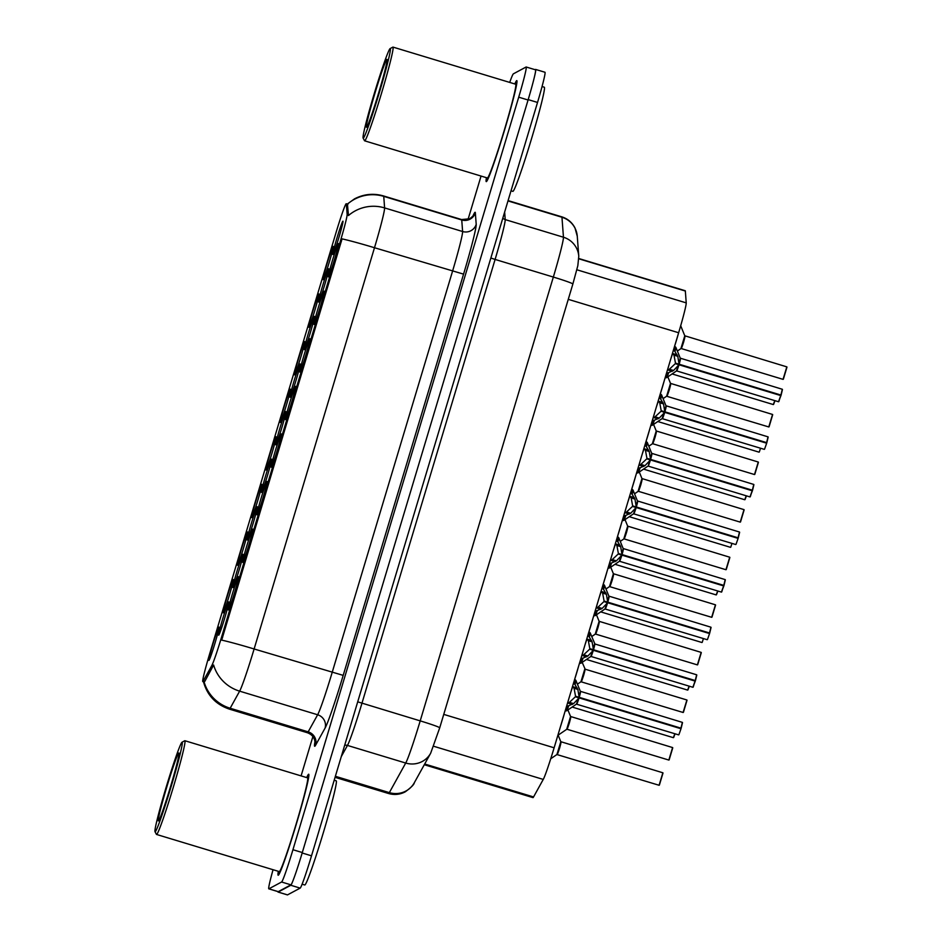 <?xml version="1.0" encoding="UTF-8"?>
<svg xmlns="http://www.w3.org/2000/svg" width="942" height="942" viewBox="0 0 942 942"><rect width="100%" height="100%" fill="white"/><g stroke="black" fill="none" stroke-linecap="round" stroke-linejoin="round"><path stroke-width="1.41" d="M238.444 576.681A17.403 0.848 106.8 0 1 238.526 576.704A17.403 0.848 106.8 0 1 234.264 593.59A17.403 0.848 106.8 0 1 228.459 609.992L228.459 609.992A17.403 0.848 106.8 0 1 232.391 593.907A17.403 0.848 106.8 0 1 238.444 576.681M281.281 433.921A17.403 0.848 106.8 0 1 281.364 433.944A17.403 0.848 106.8 0 1 277.101 450.818A17.403 0.848 106.8 0 1 271.284 467.232L271.284 467.232A17.403 0.848 106.8 0 1 275.229 451.147A17.403 0.848 106.8 0 1 281.281 433.921M295.553 386.338A17.403 0.848 106.8 0 1 295.635 386.361A17.403 0.848 106.8 0 1 291.372 403.235A17.403 0.848 106.8 0 1 285.567 419.637L285.567 419.637A17.403 0.848 106.8 0 1 289.5 403.553A17.403 0.848 106.8 0 1 295.553 386.338M309.836 338.743A17.403 0.848 106.8 0 1 309.918 338.767A17.403 0.848 106.8 0 1 305.655 355.64A17.403 0.848 106.8 0 1 299.839 372.055L299.839 372.055A17.403 0.848 106.8 0 1 303.783 355.97A17.403 0.848 106.8 0 1 309.836 338.743M266.998 481.503A17.403 0.848 106.8 0 1 267.081 481.539A17.403 0.848 106.8 0 1 262.818 498.412A17.403 0.848 106.8 0 1 257.013 514.815L257.013 514.815A17.403 0.848 106.8 0 1 260.946 498.73A17.403 0.848 106.8 0 1 266.998 481.503M252.727 529.098A17.403 0.848 106.8 0 1 252.809 529.121A17.403 0.848 106.8 0 1 248.547 545.995A17.403 0.848 106.8 0 1 242.73 562.409L242.73 562.409A17.403 0.848 106.8 0 1 246.674 546.313A17.403 0.848 106.8 0 1 252.727 529.098M324.107 291.16A17.403 0.848 106.8 0 1 324.189 291.184A17.403 0.848 106.8 0 1 319.927 308.058A17.403 0.848 106.8 0 1 314.122 324.46L314.122 324.46A17.403 0.848 106.8 0 1 318.055 308.375A17.403 0.848 106.8 0 1 324.107 291.16M338.39 243.566A17.403 0.848 106.8 0 1 338.472 243.589A17.403 0.848 106.8 0 1 334.21 260.463A17.403 0.848 106.8 0 1 328.393 276.877L328.393 276.877A17.403 0.848 106.8 0 1 332.338 260.793A17.403 0.848 106.8 0 1 338.39 243.566M228.694 601.879A17.403 0.848 106.8 0 1 228.765 601.914A17.403 0.848 106.8 0 1 224.502 618.788A17.403 0.848 106.8 0 1 218.697 635.191L218.697 635.191A17.403 0.848 106.8 0 1 222.63 619.106A17.403 0.848 106.8 0 1 228.694 601.879M242.965 554.296A17.403 0.848 106.8 0 1 243.048 554.32A17.403 0.848 106.8 0 1 238.785 571.193A17.403 0.848 106.8 0 1 232.968 587.608L232.968 587.608A17.403 0.848 106.8 0 1 236.913 571.523A17.403 0.848 106.8 0 1 242.965 554.296M285.803 411.536A17.403 0.848 106.8 0 1 285.873 411.56A17.403 0.848 106.8 0 1 281.611 428.433A17.403 0.848 106.8 0 1 275.806 444.836L275.806 444.836A17.403 0.848 106.8 0 1 279.739 428.751A17.403 0.848 106.8 0 1 285.803 411.536M257.248 506.714A17.403 0.848 106.8 0 1 257.319 506.737A17.403 0.848 106.8 0 1 253.057 523.611A17.403 0.848 106.8 0 1 247.251 540.013L247.251 540.013A17.403 0.848 106.8 0 1 251.184 523.929A17.403 0.848 106.8 0 1 257.248 506.714M271.52 459.119A17.403 0.848 106.8 0 1 271.602 459.143A17.403 0.848 106.8 0 1 267.34 476.016A17.403 0.848 106.8 0 1 261.523 492.43L261.523 492.43A17.403 0.848 106.8 0 1 265.467 476.346A17.403 0.848 106.8 0 1 271.52 459.119M328.628 268.764A17.403 0.848 106.8 0 1 328.711 268.788A17.403 0.848 106.8 0 1 324.448 285.673A17.403 0.848 106.8 0 1 318.632 302.076L318.632 302.076A17.403 0.848 106.8 0 1 322.576 285.991A17.403 0.848 106.8 0 1 328.628 268.764M314.357 316.359A17.403 0.848 106.8 0 1 314.428 316.382A17.403 0.848 106.8 0 1 310.165 333.256A17.403 0.848 106.8 0 1 304.36 349.659L304.36 349.659A17.403 0.848 106.8 0 1 308.293 333.574A17.403 0.848 106.8 0 1 314.357 316.359M300.074 363.942A17.403 0.848 106.8 0 1 300.157 363.965A17.403 0.848 106.8 0 1 295.894 380.839A17.403 0.848 106.8 0 1 290.077 397.253L290.077 397.253A17.403 0.848 106.8 0 1 294.022 381.169A17.403 0.848 106.8 0 1 300.074 363.942M342.9 221.182A17.403 0.848 106.8 0 1 342.982 221.205A17.403 0.848 106.8 0 1 338.72 238.079A17.403 0.848 106.8 0 1 332.915 254.493L332.915 254.493A17.403 0.848 106.8 0 1 336.847 238.397A17.403 0.848 106.8 0 1 342.9 221.182M318.867 293.963A17.403 0.848 106.8 0 1 318.949 293.986A17.403 0.848 106.8 0 1 314.687 310.872A17.403 0.848 106.8 0 1 308.87 327.274L308.87 327.274A17.403 0.848 106.8 0 1 312.815 311.19A17.403 0.848 106.8 0 1 318.867 293.963M304.596 341.557A17.403 0.848 106.8 0 1 304.666 341.581A17.403 0.848 106.8 0 1 300.404 358.455A17.403 0.848 106.8 0 1 294.599 374.869L294.599 374.869A17.403 0.848 106.8 0 1 298.532 358.772A17.403 0.848 106.8 0 1 304.596 341.557M290.313 389.14A17.403 0.848 106.8 0 1 290.395 389.164A17.403 0.848 106.8 0 1 286.132 406.049A17.403 0.848 106.8 0 1 280.316 422.452L280.316 422.452A17.403 0.848 106.8 0 1 284.26 406.367A17.403 0.848 106.8 0 1 290.313 389.14M276.041 436.735A17.403 0.848 106.8 0 1 276.112 436.758A17.403 0.848 106.8 0 1 271.849 453.632A17.403 0.848 106.8 0 1 266.044 470.034L266.044 470.034A17.403 0.848 106.8 0 1 269.977 453.95A17.403 0.848 106.8 0 1 276.041 436.735M261.758 484.318A17.403 0.848 106.8 0 1 261.841 484.341A17.403 0.848 106.8 0 1 257.578 501.215A17.403 0.848 106.8 0 1 251.761 517.629L251.761 517.629A17.403 0.848 106.8 0 1 255.706 501.544A17.403 0.848 106.8 0 1 261.758 484.318M247.487 531.912A17.403 0.848 106.8 0 1 247.558 531.936A17.403 0.848 106.8 0 1 243.295 548.809A17.403 0.848 106.8 0 1 237.49 565.212L237.49 565.212A17.403 0.848 106.8 0 1 241.423 549.127A17.403 0.848 106.8 0 1 247.487 531.912M233.204 579.495A17.403 0.848 106.8 0 1 233.286 579.518A17.403 0.848 106.8 0 1 229.024 596.392A17.403 0.848 106.8 0 1 223.219 612.806A17.403 0.848 106.8 0 1 223.207 612.806A17.403 0.848 106.8 0 1 227.152 596.722A17.403 0.848 106.8 0 1 233.204 579.495M218.933 627.089A17.403 0.848 106.8 0 1 219.003 627.113A17.403 0.848 106.8 0 1 214.741 643.987A17.403 0.848 106.8 0 1 208.936 660.389L208.936 660.389A17.403 0.848 106.8 0 1 212.868 644.304A17.403 0.848 106.8 0 1 218.933 627.089M333.15 246.38A17.403 0.848 106.8 0 1 333.221 246.404A17.403 0.848 106.8 0 1 328.958 263.277A17.403 0.848 106.8 0 1 323.153 279.692L323.153 279.692A17.403 0.848 106.8 0 1 327.086 263.595A17.403 0.848 106.8 0 1 333.15 246.38M578.835 258.532L685.223 290.725A32.64 1.59 106.8 0 1 685.34 291.031L686.223 302.877A32.64 1.59 106.8 0 1 678.64 332.75L554.12 747.795A32.64 1.59 106.8 0 1 543.251 779.423L533.561 796.944A32.64 1.59 106.8 0 1 533.066 797.603A32.64 1.59 106.8 0 1 532.984 797.627L424.289 764.727M203.295 680.936A29.379 1.437 106.8 0 1 202.848 681.525A29.379 1.437 106.8 0 1 202.777 681.537A29.379 1.437 106.8 0 1 209.501 654.384L335.964 232.827A29.379 1.437 106.8 0 1 346.267 203.755A29.379 1.437 106.8 0 1 346.362 204.025L347.151 214.387A29.379 1.437 106.8 0 1 340.321 241.282L221.558 637.133A29.379 1.437 106.8 0 1 211.773 665.594L203.295 680.936L204.803 681.384L203.519 681.608M278.337 871.315A52.764 2.579 -73.2 0 0 278.149 875.236A52.764 2.579 -73.2 0 0 278.29 875.212A52.764 2.579 -73.2 0 0 296.283 824.238A52.764 2.579 -73.2 0 0 308.717 774.23A52.764 2.579 -73.2 0 0 308.587 774.253A52.764 2.579 -73.2 0 0 306.703 777.597M486.437 177.685A52.764 2.579 -73.2 0 0 486.249 181.606A52.764 2.579 -73.2 0 0 486.39 181.582A52.764 2.579 -73.2 0 0 504.382 130.62A52.764 2.579 -73.2 0 0 516.817 80.6A52.764 2.579 -73.2 0 0 516.687 80.623A52.764 2.579 -73.2 0 0 514.803 83.968M204.096 681.902L204.096 681.902A38.08 37.091 -151 0 0 230.166 708.243A43.52 2.131 106.8 0 1 229.518 709.114A43.52 2.131 106.8 0 1 229.412 709.138L307.41 732.746A43.52 2.131 -73.2 0 0 307.528 732.723A43.52 2.131 -73.2 0 0 308.175 731.852L317.642 714.766A43.52 2.131 -73.2 0 0 332.126 672.588L452.501 271.343A43.52 2.131 -73.2 0 0 462.616 231.52L461.745 219.969A43.52 2.131 -73.2 0 0 461.592 219.557L469.74 218.756L473.084 215.977M273.05 869.713A32.64 1.59 -73.2 0 0 268.788 888.836L278.149 891.674A32.64 1.59 -73.2 0 0 278.243 891.65L290.948 884.844A32.64 1.59 -73.2 0 0 302.3 852.545L528.073 100.005A32.64 1.59 -73.2 0 0 535.539 69.826L526.189 67A32.64 1.59 -73.2 0 0 526.095 67.012L513.39 73.829A32.64 1.59 -73.2 0 0 509.704 82.425M347.433 204.143L348.469 215.541A38.08 37.739 -4.3 0 1 384.607 207.911A43.52 2.131 106.8 0 1 374.492 247.734A38.08 1.86 16.7 0 0 342.064 238.868L221.688 640.113A38.08 1.86 -163.3 0 1 254.116 648.979A43.52 2.131 106.8 0 1 239.633 691.157A38.08 37.091 -151 0 1 213.622 665.028L204.803 681.384M481.056 176.06L468.021 219.498M312.885 736.573L301.087 775.89M268.788 888.836A32.64 1.59 -73.2 0 0 268.882 888.824L281.587 882.006A32.64 1.59 -73.2 0 0 292.938 849.719L518.712 97.179A32.64 1.59 -73.2 0 0 526.189 67M277.937 891.603A32.64 1.59 -73.2 0 0 278.055 892.062L287.416 894.9A32.64 1.59 -73.2 0 0 287.51 894.888L300.157 888.106A32.64 1.59 -73.2 0 0 311.508 855.819L537.529 102.442A32.64 1.59 -73.2 0 0 544.994 72.263L535.633 69.437A32.64 1.59 -73.2 0 0 535.551 69.449L535.091 69.696M278.055 892.062A32.64 1.59 -73.2 0 0 278.149 892.05L290.795 885.268A32.64 1.59 -73.2 0 0 294.163 877.544M534.691 75.819A32.64 1.59 -73.2 0 0 535.633 69.437M682.75 342.817C680.866 349.859 681.16 349.623 683.621 342.123L685.117 336.082L681.325 348.575M783.049 379.355L786.841 366.874L684.787 335.788L680.889 348.646L683.621 342.123C685.576 334.893 685.34 334.94 682.915 342.276M675.073 346.585A16.32 0.801 106.8 0 1 675.12 346.585A16.32 0.801 106.8 0 1 674.437 350.671L677.781 356.312L679.1 364.213L675.473 363.117L679.1 364.213M782.449 389.529L781.106 395.098L679.182 364.236L680.595 358.478L679.182 364.236C681.066 357.195 680.772 357.43 678.311 364.931C676.356 372.172 676.591 372.114 679.017 364.778L673.53 370.489L667.737 372.985A16.32 0.801 106.8 0 1 665.7 377.813A16.32 0.801 106.8 0 1 665.664 377.824L665.17 377.671M778.528 401.739L780.741 395.569L778.822 401.61M673.2 350.907L674.437 350.671M672.282 371.278L667.513 369.841M780.942 395.628L778.539 401.751L676.815 370.971L679.017 364.778L676.38 371.03L678.417 365.343M678.935 364.754L675.308 363.659L668.431 370.112M668.608 366.191L667.619 369.865M675.473 363.117L674.001 355.169L672.435 353.462M672.612 353.521L670.775 358.961M780.906 395.016L782.319 389.258L780.8 395.404L679.9 364.872M679.017 364.778L780.741 395.569M667.737 372.997L666.818 372.161M182.053 742.202L182.053 742.202A46.782 2.284 -73.2 0 0 166.44 786.299A46.782 2.284 -73.2 0 0 154.983 831.656A46.782 2.284 -73.2 0 0 155.195 831.715A46.782 2.284 -73.2 0 0 171.468 785.44A46.782 2.284 -73.2 0 0 182.053 742.202L184.762 740.753A48.96 2.39 -73.2 0 1 184.891 740.73A48.96 2.39 -73.2 0 1 173.34 787.135A48.96 2.39 -73.2 0 1 156.655 834.424A48.96 2.39 -73.2 0 1 156.525 834.447A48.96 2.39 -73.2 0 1 156.431 834.365L154.983 831.656M156.525 834.447L279.256 871.597A48.96 2.39 -73.2 0 0 279.385 871.574A48.96 2.39 -73.2 0 0 296.071 824.274A48.96 2.39 -73.2 0 0 307.622 777.868L184.891 740.73M278.408 871.338A52.222 2.555 -73.2 0 0 278.314 874.718A52.222 2.555 -73.2 0 0 278.443 874.694A52.222 2.555 -73.2 0 0 296.247 824.25A52.222 2.555 -73.2 0 0 308.564 774.748A52.222 2.555 -73.2 0 0 308.423 774.771A52.222 2.555 -73.2 0 0 306.774 777.609M302.088 884.185L304.725 884.985A54.401 2.661 -73.2 0 0 304.867 884.962A54.401 2.661 -73.2 0 0 323.412 832.41A54.401 2.661 -73.2 0 0 336.235 780.847L334.186 780.223M158.444 820.894L158.444 820.894A35.478 1.731 -73.2 0 0 170.278 787.465A35.478 1.731 -73.2 0 0 178.968 753.07A35.478 1.731 -73.2 0 0 178.803 753.023A35.478 1.731 -73.2 0 0 166.463 788.113A35.478 1.731 -73.2 0 0 158.444 820.894M390.153 48.572L390.153 48.572A46.782 2.284 -73.2 0 0 374.539 92.669A46.782 2.284 -73.2 0 0 363.082 138.027A46.782 2.284 -73.2 0 0 363.294 138.085A46.782 2.284 -73.2 0 0 379.567 91.81A46.782 2.284 -73.2 0 0 390.153 48.572L392.861 47.124A48.96 2.39 -73.2 0 1 392.991 47.1A48.96 2.39 -73.2 0 1 381.439 93.505A48.96 2.39 -73.2 0 1 364.754 140.794A48.96 2.39 -73.2 0 1 364.625 140.817A48.96 2.39 -73.2 0 1 364.53 140.735L363.082 138.027M364.625 140.817L487.355 177.967A48.96 2.39 -73.2 0 0 487.485 177.944A48.96 2.39 -73.2 0 0 504.17 130.655A48.96 2.39 -73.2 0 0 515.721 84.238L392.991 47.1M486.508 177.708A52.222 2.555 -73.2 0 0 486.413 181.088A52.222 2.555 -73.2 0 0 486.543 181.064A52.222 2.555 -73.2 0 0 504.347 130.62A52.222 2.555 -73.2 0 0 516.663 81.118A52.222 2.555 -73.2 0 0 516.522 81.142A52.222 2.555 -73.2 0 0 514.874 83.979M511.023 190.802L512.825 191.356A54.401 2.661 -73.2 0 0 512.966 191.332A54.401 2.661 -73.2 0 0 531.512 138.78A54.401 2.661 -73.2 0 0 544.335 87.217L542.062 86.534M366.544 127.264L366.544 127.264A35.478 1.731 -73.2 0 0 378.378 93.835A35.478 1.731 -73.2 0 0 387.068 59.44A35.478 1.731 -73.2 0 0 386.903 59.393A35.478 1.731 -73.2 0 0 374.563 94.494A35.478 1.731 -73.2 0 0 366.544 127.264M660.271 394.003L660.837 394.168A16.32 0.801 106.8 0 1 660.837 394.168A16.32 0.801 106.8 0 1 660.154 398.254L663.509 403.894L664.828 411.795L661.202 410.7L664.828 411.795M664.899 411.819L666.312 406.061L664.911 411.819C666.795 404.789 666.5 405.013 664.039 412.525C662.073 419.755 662.32 419.708 664.746 412.372L659.247 418.083L653.454 420.579A16.32 0.801 106.8 0 1 651.428 425.407A16.32 0.801 106.8 0 1 651.381 425.407L650.887 425.266M766.67 443.211L764.551 449.193M658.917 398.501L660.154 398.254M658.011 418.872L653.242 417.424M662.556 418.554L664.734 412.372L662.556 418.554M768.177 437.123L766.823 442.681L664.911 411.831M664.663 412.349L661.037 411.242L654.16 417.695M654.337 413.773L653.336 417.459M661.202 410.7L659.73 402.752L658.152 401.057M658.328 401.104L656.503 406.555M766.635 442.61L768.048 436.841L766.517 442.999L665.629 412.466M664.711 411.006L665.982 405.767L768.024 436.853M664.746 412.372L766.47 443.152M653.454 420.579L652.547 419.743M646.518 441.763A16.32 0.801 106.8 0 1 646.565 441.763A16.32 0.801 106.8 0 1 645.882 445.849L649.226 451.477L650.545 459.39L646.918 458.283L650.545 459.39M753.894 484.706L752.552 490.276L650.628 459.413L652.041 453.655L650.628 459.413C652.512 452.372 652.217 452.607 649.756 460.108C647.802 467.338 648.037 467.291 650.475 459.955L644.976 465.666L639.182 468.162A16.32 0.801 106.8 0 1 637.145 472.99A16.32 0.801 106.8 0 1 637.11 473.002L636.615 472.849M749.973 496.917L752.187 490.747L750.268 496.775M644.646 446.084L645.882 445.849M643.727 466.455L638.959 465.018M752.387 490.806L749.985 496.929L648.249 466.137L650.475 459.955L752.187 490.747M650.38 459.932L646.754 458.836L639.877 465.277M640.054 461.356L639.065 465.042M646.918 458.283L645.447 450.335L643.881 448.639M644.057 448.698L642.22 454.138M752.352 490.193L753.765 484.435L752.246 490.582L651.346 460.049M639.182 468.174L638.264 467.338M631.717 489.181L632.282 489.345A16.32 0.801 106.8 0 1 632.282 489.345A16.32 0.801 106.8 0 1 631.599 493.431L634.955 499.072L636.274 506.973L632.647 505.878L636.274 506.973M636.345 506.996L637.758 501.238L636.356 506.996C638.24 499.966 637.946 500.19 635.485 507.703C633.519 514.933 633.766 514.885 636.191 507.55L630.693 513.26L624.899 515.757A16.32 0.801 106.8 0 1 622.874 520.585A16.32 0.801 106.8 0 1 622.827 520.585L622.332 520.443M738.116 538.388L735.996 544.37M630.363 493.679L631.599 493.431M629.456 514.049L624.687 512.601M634.001 513.731L636.18 507.55L634.001 513.731M739.623 532.301L738.269 537.858L636.356 506.996M636.109 507.514L632.482 506.419L625.606 512.872M625.782 508.951L624.782 512.636M632.647 505.878L631.175 497.929L629.597 496.234M629.774 496.281L627.949 501.721M738.081 537.788L739.494 532.018L737.963 538.176L637.075 507.644M636.156 506.184L637.428 500.944L739.47 532.03M636.191 507.55L737.916 538.329M624.899 515.757L623.993 514.921M617.964 536.94A16.32 0.801 106.8 0 1 618.011 536.94A16.32 0.801 106.8 0 1 617.328 541.014L620.672 546.654L621.991 554.567L618.364 553.46L621.991 554.567M725.34 579.883L723.998 585.453L622.073 554.591L623.486 548.821L622.073 554.591C623.957 547.549 623.663 547.785 621.202 555.285C619.247 562.515 619.483 562.468 621.92 555.132L616.421 560.843L610.628 563.351A16.32 0.801 106.8 0 1 608.591 568.167A16.32 0.801 106.8 0 1 608.556 568.179L608.061 568.026M721.419 592.094L723.633 585.912L721.713 591.953M616.092 541.261L617.328 541.014M615.173 561.632L610.404 560.196M723.833 585.983L721.431 592.106L619.706 561.326L621.908 555.132L619.271 561.385L621.308 555.686M621.826 555.109L618.199 554.014L611.323 560.466M611.499 556.534L610.51 560.219M618.364 553.46L616.892 545.512L615.326 543.817M615.503 543.875L613.666 549.316M723.797 585.371L725.21 579.613L723.692 585.759L622.792 555.227M621.92 555.132L723.633 585.912M610.628 563.351L609.709 562.515M668.467 390.412C666.583 397.442 666.877 397.218 669.35 389.705L670.834 383.677L667.054 396.17L669.35 389.705C671.305 382.476 671.069 382.523 668.632 389.858M654.195 437.995C652.311 445.036 652.606 444.801 655.067 437.3L656.562 431.259L652.771 443.753M758.263 462.051L754.507 474.544L758.286 462.039L656.233 430.965L652.335 443.823L655.067 437.3C657.021 430.058 656.786 430.117 654.36 437.453M639.912 485.577C638.028 492.619 638.323 492.395 640.796 484.883L642.279 478.854L638.499 491.335M744.003 509.634L740.224 522.127L744.003 509.634L641.949 478.56L638.064 491.406L640.796 484.883C642.75 477.653 642.515 477.7 640.077 485.036M625.641 533.172C623.757 540.213 624.051 539.978 626.512 532.477L628.008 526.437L624.216 538.93M729.709 557.228L725.952 569.722L729.732 557.217L627.678 526.142L623.781 538.989L626.512 532.477C628.467 525.236 628.232 525.295 625.806 532.63M558.771 748.725C556.887 755.767 557.181 755.531 559.642 748.03L561.138 741.99L557.346 754.483L559.642 748.03C561.597 740.789 561.361 740.848 558.936 748.183M611.358 580.755C609.474 587.796 609.768 587.561 612.241 580.06L613.725 574.031L609.945 586.525L612.241 580.06C614.196 572.83 613.96 572.877 611.523 580.213M597.087 628.349C595.203 635.391 595.497 635.155 597.958 627.655L599.453 621.614L595.662 634.107M701.154 652.406L697.398 664.899L701.178 652.394L599.124 621.32L595.226 634.166L597.958 627.655C599.913 620.413 599.677 620.472 597.252 627.808M683.103 712.47L686.895 699.988L585.17 669.197L581.391 681.702L583.687 675.237C585.641 668.008 585.406 668.055 582.968 675.39M582.804 675.932C580.92 682.974 581.214 682.738 583.687 675.237L585.17 669.209L582.18 662.356M568.532 723.527C566.648 730.568 566.943 730.333 569.404 722.82L570.899 716.791L567.108 729.285M672.6 747.571L668.844 760.064L672.623 747.571L570.569 716.497L566.672 729.343L569.404 722.82C571.358 715.59 571.123 715.649 568.697 722.973M603.163 584.346L603.728 584.523A16.32 0.801 106.8 0 1 603.728 584.523A16.32 0.801 106.8 0 1 603.045 588.609L606.401 594.249L607.72 602.15L604.093 601.055L607.72 602.15M607.79 602.173L609.203 596.416L607.802 602.173C609.686 595.132 609.392 595.368 606.931 602.88C604.964 610.11 605.211 610.051 607.637 602.727L602.138 608.438L596.345 610.922A16.32 0.801 106.8 0 1 594.32 615.762A16.32 0.801 106.8 0 1 594.272 615.762L593.778 615.621M709.562 633.566L707.442 639.547M601.808 588.856L603.045 588.609M600.902 609.227L596.133 607.778M605.447 608.909L607.625 602.715L605.447 608.909M711.069 627.466L709.715 633.036L607.802 602.173M607.555 602.692L603.928 601.597L597.051 608.049M597.228 604.128L596.227 607.814M604.093 601.055L602.621 593.107L601.043 591.399M601.22 591.458L599.395 596.898M709.526 632.965L710.939 627.195L709.408 633.342L608.52 602.809M607.602 601.361L608.873 596.121L710.916 627.195M607.637 602.727L709.361 633.507M596.345 610.934L595.438 610.098M589.409 632.117A16.32 0.801 106.8 0 1 589.457 632.117A16.32 0.801 106.8 0 1 588.774 636.191L592.118 641.832L593.436 649.744L589.81 648.638L593.436 649.744M696.786 675.061L695.443 680.63L696.656 674.79L594.932 643.998L593.519 649.768C595.403 642.727 595.108 642.962 592.648 650.463C590.693 657.693 590.928 657.646 593.366 650.31L587.867 656.021L582.074 658.517A16.32 0.801 106.8 0 1 580.037 663.345A16.32 0.801 106.8 0 1 580.001 663.356L579.507 663.203M692.865 687.271L695.078 681.09L693.171 687.13M587.537 636.439L588.774 636.191M586.619 656.809L581.85 655.373M695.278 681.16L692.876 687.283L591.152 656.503L593.354 650.31L590.716 656.562L592.753 650.863M695.243 680.548L593.519 649.768L594.932 644.01L590.163 632.788A15.908 0.765 -73.2 0 1 589.457 636.733M593.272 650.286L589.645 649.191L582.768 655.632M582.945 651.711L581.956 655.397M589.81 648.638L588.35 640.69L586.772 638.994M586.948 639.041L585.112 644.493M696.656 674.79L695.137 680.936L594.237 650.404M593.366 650.31L695.078 681.09M582.074 658.529L581.155 657.693M574.608 679.523L575.173 679.7A16.32 0.801 106.8 0 1 575.173 679.7A16.32 0.801 106.8 0 1 574.49 683.786L577.846 689.426L579.165 697.327L575.538 696.232L579.165 697.327M579.236 697.351L580.649 691.593L579.248 697.351C581.132 690.309 580.837 690.545 578.376 698.057C576.41 705.287 576.657 705.228 579.083 697.892L573.584 703.615L567.79 706.1A16.32 0.801 106.8 0 1 565.765 710.939A16.32 0.801 106.8 0 1 565.718 710.939L565.224 710.786M681.007 728.743L678.888 734.725M573.254 684.022L574.49 683.786M572.347 704.404L567.579 702.956M576.893 704.086L579.071 697.892L576.893 704.086M682.514 722.644L681.16 728.213L579.248 697.351M579 697.869L575.374 696.774L568.497 703.227M568.674 699.305L567.673 702.991M575.538 696.232L574.067 688.284L572.489 686.577M572.665 686.636L570.84 692.076M680.972 728.142L682.385 722.373L680.854 728.519L579.966 697.987M579.047 696.538L580.319 691.298L682.361 722.373M579.083 697.892L680.807 728.684M567.79 706.111L566.884 705.275M424.689 764.009L533.561 796.944M346.362 204.025L347.869 204.485M347.151 214.387L348.658 214.847M340.321 241.282L341.345 241.588M221.558 637.133L222.583 637.44M211.773 665.594L213.281 666.053M433.685 746.264L543.251 779.423M443.753 714.389L554.12 747.795M568.273 299.344L678.64 332.75M576.857 269.777L686.223 302.877M578.835 258.803L685.34 291.031M472.908 216.118A54.401 2.661 106.8 0 1 475.003 212.315A54.401 2.661 106.8 0 1 475.345 212.798L476.205 224.349A54.401 2.661 106.8 0 1 463.57 274.134L343.194 675.379A54.401 2.661 106.8 0 1 325.072 728.095L315.617 745.181A54.401 2.661 106.8 0 1 314.922 741.884M325.072 728.095A10.88 10.598 29 0 0 317.642 714.766L239.633 691.157L230.166 708.243L308.175 731.852A10.88 10.598 29 0 1 315.617 745.181M463.57 274.134L374.492 247.734L254.116 648.979L343.194 675.379M347.468 204.12A38.08 37.739 -4.3 0 1 383.747 196.36L384.607 207.911L462.616 231.52A10.88 10.786 175.7 0 0 476.205 224.349M346.503 204.626L354.545 198.844C363.848 194.04 373.527 193.075 383.582 195.96A43.52 2.131 106.8 0 1 383.747 196.36L461.745 219.969A10.88 10.786 175.7 0 0 475.345 212.798M268.882 888.824L278.243 891.65M281.587 882.006L290.948 884.844M292.938 849.719L302.3 852.545M518.712 97.179L528.073 100.005M439.678 727.883A21.76 1.06 -163.3 0 0 439.714 727.836L430.671 753.211L414.292 782.778C414.186 784.439 411.159 787.465 405.213 791.857C399.891 794.612 394.345 795.166 388.575 793.517A43.52 2.131 -73.2 0 0 388.693 793.494A43.52 2.131 -73.2 0 0 389.34 792.622L335.364 776.29M414.292 782.778A21.76 21.195 -151 0 1 389.34 792.622L405.708 763.044A43.52 2.131 -73.2 0 0 420.203 720.877L553.343 277.066A43.52 2.131 -73.2 0 0 563.457 237.231L561.962 217.249A43.52 2.131 -73.2 0 0 561.797 216.837C567.708 218.732 572.1 222.43 574.973 227.917L577.269 236.242L578.777 256.224L577.835 265.656L572.866 284.025A21.76 1.06 -163.3 0 0 553.343 277.066L495.103 259.439L361.952 703.25A43.52 2.131 106.8 0 1 347.457 745.428L341.275 756.603M507.985 200.917L561.962 217.249A21.76 21.56 -4.3 0 1 577.269 236.242M300.157 888.106L290.795 885.268M311.508 855.819L302.17 852.993M287.51 894.888L278.149 892.05M537.529 102.442L528.191 99.616M430.671 753.211A21.76 21.195 -151 0 1 405.708 763.044L347.457 745.428A5.44 5.299 29 0 0 344.654 745.322M572.83 284.06A21.76 1.06 -163.3 0 0 572.866 284.025L439.714 727.836A21.76 1.06 -163.3 0 0 420.203 720.877L357.701 701.837M578.777 256.224A21.76 21.56 -4.3 0 0 563.457 237.231L505.218 219.604A43.52 2.131 106.8 0 1 495.103 259.439L490.853 258.014M504.641 212.044L505.218 219.604A5.44 5.393 175.7 0 1 502.828 218.12M773.288 404.554L774.807 400.621M672.093 373.939L773.3 404.565L774.995 400.68L773.582 404.412M681.337 348.575L783.061 379.367L786.817 366.874M786.97 367.144L783.344 379.214M674.684 345.938A15.908 0.789 -73.2 0 0 678.499 333.244M678.994 363.424L680.265 358.172L782.307 389.258M675.12 351.201A15.908 0.765 -73.2 0 0 675.826 347.257L674.543 346.409M676.38 371.03L666.63 377.66A15.908 0.765 -73.2 0 0 668.596 372.961M677.204 354.91L673.342 353.745M677.781 356.312L674.001 355.169M673.53 370.489L669.75 369.346M759.311 452.007L760.524 448.215M744.733 499.731L746.252 495.798M643.539 469.116L744.745 499.743L746.441 495.857L745.028 499.59M730.757 547.184L731.969 543.381M716.179 594.908L717.698 590.975M614.985 564.293L716.191 594.92L717.886 591.034L716.473 594.767M764.268 449.346L662.096 418.613L664.134 412.926M660.848 398.784A15.908 0.765 -73.2 0 0 661.555 394.851L660.837 394.18M662.096 418.613L652.359 425.242A15.908 0.765 -73.2 0 0 654.313 420.544M662.921 402.493L659.07 401.327M663.509 403.894L659.73 402.752M659.247 418.083L655.467 416.941M650.439 458.601L651.711 453.349L753.753 484.435M650.463 459.955L648.261 466.137L649.862 460.52M646.565 446.378A15.908 0.765 -73.2 0 0 647.272 442.434L645.988 441.586M647.825 466.208L638.075 472.837A15.908 0.765 -73.2 0 0 640.042 468.139M648.649 450.088L644.787 448.922M649.226 451.477L645.447 450.335M644.976 465.666L641.196 464.524M735.714 544.523L633.542 513.79L635.579 508.103M632.294 493.961A15.908 0.765 -73.2 0 0 633 490.028L632.282 489.357M633.542 513.79L623.804 520.42A15.908 0.765 -73.2 0 0 625.759 515.721M634.366 497.67L630.516 496.505M634.955 499.072L631.175 497.929M630.693 513.26L626.913 512.118M621.885 553.778L623.157 548.527L725.199 579.613M618.011 541.556A15.908 0.765 -73.2 0 0 618.717 537.611L617.434 536.763M619.271 561.385L609.521 568.014A15.908 0.765 -73.2 0 0 611.488 563.316M620.095 545.265L616.233 544.087M620.672 546.654L616.892 545.512M616.421 560.843L612.641 559.701M768.778 426.95L666.618 396.229L670.504 383.382L772.558 414.456L768.778 426.95L772.558 414.456M772.687 414.727L769.072 426.808M660.413 393.52A15.908 0.789 -73.2 0 0 664.216 380.827M758.416 462.322L754.789 474.391M646.13 441.115A15.908 0.789 -73.2 0 0 649.945 428.41M744.133 509.905L740.518 521.986M631.858 488.698A15.908 0.789 -73.2 0 0 635.662 476.004M729.862 557.499L726.235 569.569M617.575 536.292A15.908 0.789 -73.2 0 0 621.39 523.587M702.202 642.362L703.415 638.558M687.625 690.086L689.144 686.153M586.43 659.471L687.636 690.097L689.332 686.212L687.919 689.944M673.342 737.668L674.861 733.736M572.159 707.053L673.353 737.68L675.061 733.794L673.648 737.527M659.07 785.263L556.91 754.542L560.808 741.695L662.838 772.781M659.094 785.263L662.862 772.77L659.094 785.263M662.991 773.052L659.365 785.122M711.669 617.304L609.509 586.583L613.395 573.725L715.449 604.811L711.669 617.304L715.449 604.811M715.579 605.082L711.964 617.151M603.304 583.875A15.908 0.789 -73.2 0 0 607.107 571.182M701.307 652.676L697.681 664.746M589.021 631.47A15.908 0.789 -73.2 0 0 592.836 618.764M686.895 699.988L683.115 712.482L580.955 681.761L584.841 668.902M687.024 700.259L683.409 712.329M574.75 679.052A15.908 0.789 -73.2 0 0 578.553 666.359M672.753 747.842L669.126 759.923M560.466 726.647A15.908 0.789 -73.2 0 0 564.282 713.942M707.159 639.689L604.988 608.968L607.025 603.28M603.74 589.139A15.908 0.765 -73.2 0 0 604.446 585.206L603.728 584.535M604.988 608.968L595.25 615.597A15.908 0.765 -73.2 0 0 597.204 610.899M605.812 592.848L601.962 591.682M606.401 594.249L602.621 593.107M602.138 608.438L598.37 607.296M593.33 648.956L594.602 643.704M590.716 656.562L580.967 663.192A15.908 0.765 -73.2 0 0 582.933 658.493M591.541 640.43L587.678 639.265M592.118 641.832L588.35 640.69M587.867 656.021L584.087 654.878M678.605 734.866L576.433 704.145L578.47 698.458M575.185 684.316A15.908 0.765 -73.2 0 0 575.892 680.371L575.173 679.712M576.433 704.145L566.695 710.774A15.908 0.765 -73.2 0 0 568.65 706.076M577.258 688.025L573.407 686.859M577.846 689.426L574.067 688.284M573.584 703.615L569.816 702.473M346.267 203.755L347.645 204.179M202.777 681.537L203.884 681.878M203.26 680.984C206.91 695.055 215.624 704.439 229.412 709.138M383.582 195.96L461.592 219.557M314.934 742.602L314.84 741.177C314.169 737.209 311.696 734.395 307.41 732.746M561.797 216.837L508.079 200.587M388.575 793.517L335.058 777.327M684.787 335.788L680.701 325.744M680.889 348.646L677.369 351.036M666.63 377.66L665.664 377.813M680.265 358.172L675.826 347.257M759.017 452.148L657.822 421.533M730.462 547.326L629.268 516.699M652.359 425.242L651.381 425.407M665.982 405.767L661.555 394.851M638.075 472.837L637.11 472.99M651.711 453.349L647.272 442.434M623.804 520.42L622.827 520.585M637.428 500.944L633 490.028M609.521 568.014L608.556 568.167M623.157 548.527L618.717 537.611M670.504 383.382L667.843 376.835M666.618 396.229L663.086 398.631M754.507 474.544L652.782 443.753M656.233 430.965L653.571 424.418M652.335 443.823L648.814 446.214M740.224 522.127L638.499 491.347M641.949 478.56L639.288 472.013M638.064 491.406L634.531 493.808M725.952 569.722L624.228 538.93M627.678 526.142L625.017 519.595M623.781 538.989L620.26 541.391M701.908 642.503L600.713 611.876M560.808 741.695L558.147 735.149M556.91 754.542L550.729 758.757M613.395 573.725L610.734 567.19M609.509 586.583L605.977 588.986M697.398 664.899L595.674 634.107M599.124 621.32L596.463 614.773M595.226 634.166L591.706 636.568M580.955 681.761L577.422 684.163M668.844 760.064L567.119 729.285M570.569 716.497L567.908 709.95M566.672 729.343L557.864 735.349M595.25 615.597L594.272 615.762M608.873 596.121L604.446 585.206M590.163 632.788L588.88 631.941M580.967 663.192L580.001 663.345M566.695 710.774L565.718 710.939M580.319 691.298L575.892 680.371"/></g></svg>
